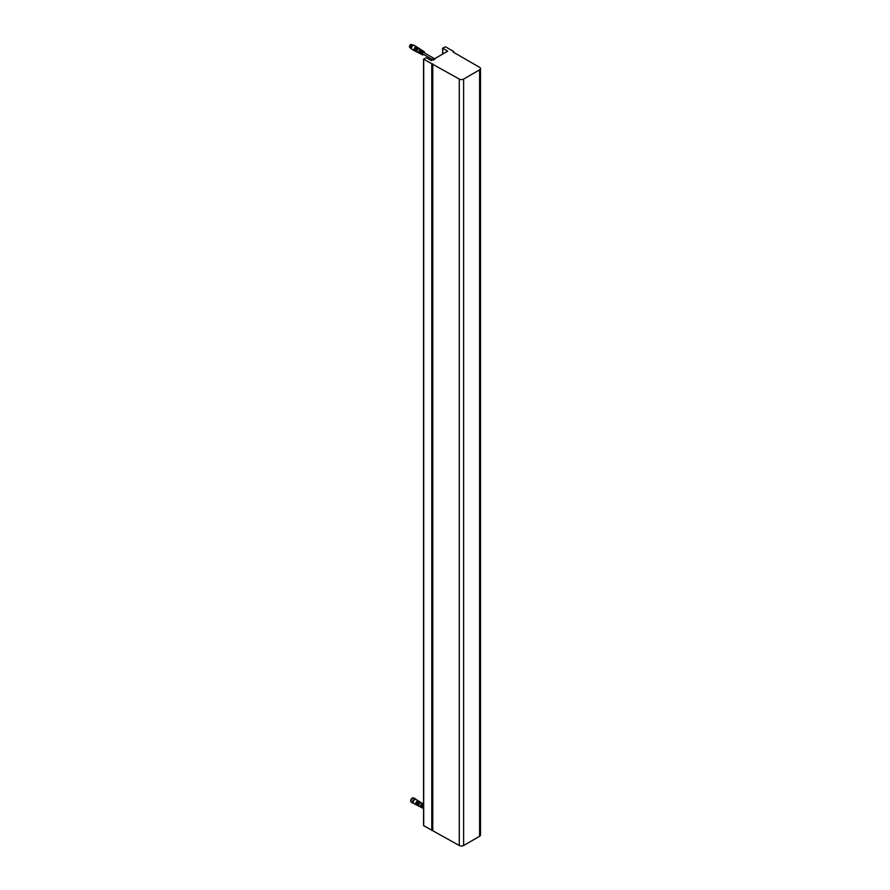 <?xml version="1.0" encoding="UTF-8"?>
<svg xmlns="http://www.w3.org/2000/svg" width="890" height="890" viewBox="0 0 890 890"><rect width="100%" height="100%" fill="white"/><g stroke="black" fill="none" stroke-linecap="round" stroke-linejoin="round"><path stroke-width="1.33" d="M459.273 79.065A3.082 1.78 0 0 0 463.623 79.065L479.599 69.843A3.082 1.78 0 0 0 480.5 68.586A3.082 1.78 0 0 0 479.599 67.329L453.099 52.032L453.555 51.453L445.478 46.792L442.608 48.16L447.659 51.197L431.327 60.62L426.421 57.794L423.551 59.163L459.273 79.065L459.273 845.5A3.082 1.78 180 0 0 463.623 845.5L479.599 836.277A3.082 1.78 0 0 0 480.5 835.02L480.5 68.586M423.551 59.163L423.551 825.597L459.273 845.5M432.774 830.203L432.774 63.769M424.374 52.855L424.374 52.632A1.535 0.89 -60 0 0 423.284 51.998A1.535 0.89 -60 0 0 422.194 53.889A1.535 0.89 -60 0 0 423.284 54.513A1.535 0.89 -60 0 0 423.462 54.401L423.284 54.513M420.18 51.976L420.002 52.577A1.902 1.101 120 0 1 420.959 50.841A1.902 1.101 120 0 1 422.305 50.496A1.902 1.101 120 0 1 422.461 50.641M419.546 52.332A1.936 1.113 -60 0 1 420.514 50.574A1.936 1.113 -60 0 1 421.882 50.218A1.936 1.113 -60 0 1 422.071 50.407M421.86 52.844L421.671 53.456A1.802 1.046 120 0 1 422.583 51.831A1.802 1.046 120 0 1 423.851 51.509A1.802 1.046 120 0 1 424.007 51.653M421.215 53.222A1.836 1.057 -60 0 1 422.138 51.553A1.836 1.057 -60 0 1 423.429 51.231A1.836 1.057 -60 0 1 423.618 51.409M423.607 54.479A1.78 1.035 -60 0 1 422.416 54.824A1.78 1.035 -60 0 1 422.027 53.99A1.78 1.035 -60 0 1 422.817 52.176A1.78 1.035 -60 0 1 424.207 51.731A1.78 1.035 -60 0 1 424.541 52.532A1.78 1.035 -60 0 1 424.508 52.922M423.24 51.142A1.858 1.068 120 0 0 423.084 50.997A1.858 1.068 120 0 0 422.394 50.953L421.96 50.674A1.88 1.09 -60 0 1 422.661 50.73A1.88 1.09 -60 0 1 422.839 50.908M421.693 50.14A1.958 1.124 120 0 0 421.537 49.996A1.958 1.124 120 0 0 420.803 49.951L420.358 49.673A1.98 1.146 -60 0 1 421.115 49.718A1.98 1.146 -60 0 1 421.293 49.896M419.379 53.222A1.98 1.146 -60 0 1 419.134 53.144L417.488 52.31A2.08 1.202 -60 0 1 417.021 51.342A2.08 1.202 -60 0 1 418.489 48.794A2.08 1.202 -60 0 1 419.557 48.716L421.115 49.718M419.134 53.144A1.98 1.146 -60 0 1 418.689 52.221A1.98 1.146 -60 0 1 419.824 49.985L419.824 50.708M420.603 53.856A1.902 1.101 -60 0 1 420.403 53.789A1.902 1.101 -60 0 1 420.002 53.2L419.546 52.966A1.936 1.113 120 0 0 419.958 53.567L419.579 53.378A1.958 1.124 120 0 1 419.146 52.465A1.958 1.124 120 0 1 420.258 50.263L419.824 49.985M421.026 54.056A1.88 1.09 -60 0 1 420.781 53.99A1.88 1.09 -60 0 1 420.358 53.111A1.88 1.09 -60 0 1 421.415 50.986L421.415 51.72M422.249 54.691A1.802 1.046 -60 0 1 422.049 54.635A1.802 1.046 -60 0 1 421.671 54.09L421.215 53.845A1.836 1.057 120 0 0 421.604 54.401L421.226 54.212A1.858 1.068 120 0 1 420.814 53.344A1.858 1.068 120 0 1 421.849 51.264L421.415 50.986M417.176 52.009L417.165 52.009A1.969 1.135 -60 0 1 417.165 52.009A1.969 1.135 -60 0 1 416.731 51.086A1.969 1.135 -60 0 1 418.122 48.672A1.969 1.135 -60 0 1 419.146 48.594L419.146 48.594M419.368 48.627A2.103 1.213 120 0 0 419.212 48.483A2.103 1.213 120 0 0 418.133 48.572A2.103 1.213 120 0 0 416.642 51.142A2.103 1.213 120 0 0 417.11 52.121A2.103 1.213 120 0 0 417.31 52.187M416.943 51.998A2.125 1.224 -60 0 1 416.743 51.931A2.125 1.224 -60 0 1 416.264 50.941A2.125 1.224 -60 0 1 417.766 48.338A2.125 1.224 -60 0 1 418.856 48.249A2.125 1.224 -60 0 1 419.023 48.394M416.42 51.631L416.42 51.631A2.014 1.168 -60 0 1 415.975 50.686A2.014 1.168 -60 0 1 416.876 48.639A2.014 1.168 -60 0 1 418.445 48.138L418.445 48.138M418.667 48.171A2.147 1.235 120 0 0 418.511 48.027A2.147 1.235 120 0 0 416.843 48.561A2.147 1.235 120 0 0 415.886 50.741A2.147 1.235 120 0 0 416.364 51.742A2.147 1.235 120 0 0 416.565 51.809M416.197 51.62A2.169 1.257 -60 0 1 415.986 51.553A2.169 1.257 -60 0 1 415.508 50.541A2.169 1.257 -60 0 1 416.476 48.338A2.169 1.257 -60 0 1 418.155 47.793A2.169 1.257 -60 0 1 418.322 47.938M415.675 51.242A2.058 1.19 -60 0 1 415.218 50.285A2.058 1.19 -60 0 1 416.131 48.194A2.058 1.19 -60 0 1 417.733 47.671M417.966 47.704A2.192 1.268 120 0 0 417.811 47.571A2.192 1.268 120 0 0 416.108 48.116A2.192 1.268 120 0 0 415.129 50.341A2.192 1.268 120 0 0 415.619 51.364A2.192 1.268 120 0 0 415.819 51.431M415.441 51.242A2.214 1.279 -60 0 1 415.241 51.175A2.214 1.279 -60 0 1 414.751 50.14A2.214 1.279 -60 0 1 415.741 47.893A2.214 1.279 -60 0 1 417.455 47.337A2.214 1.279 -60 0 1 417.621 47.482M414.918 50.864A2.103 1.213 -60 0 1 414.462 49.885A2.103 1.213 -60 0 1 415.396 47.749A2.103 1.213 -60 0 1 417.032 47.215M417.265 47.248A2.236 1.29 120 0 0 417.11 47.114A2.236 1.29 120 0 0 415.374 47.671A2.236 1.29 120 0 0 414.373 49.94A2.236 1.29 120 0 0 414.874 50.986A2.236 1.29 120 0 0 415.074 51.053M414.695 50.864A2.258 1.302 -60 0 1 414.495 50.797A2.258 1.302 -60 0 1 414.462 50.775A2.258 1.302 -60 0 1 413.995 49.74A2.258 1.302 -60 0 1 415.586 46.97A2.258 1.302 -60 0 1 416.72 46.858A2.258 1.302 -60 0 1 416.754 46.881A2.258 1.302 -60 0 1 416.909 47.025M414.462 50.775L411.925 49.306A2.258 1.302 -60 0 1 411.569 47.493A2.258 1.302 -60 0 1 413.049 45.512A2.258 1.302 -60 0 1 414.184 45.39L416.72 46.858M412.359 44.889A1.791 1.035 120 0 0 412.281 44.834A1.791 1.035 120 0 0 412.192 44.789A1.791 1.035 120 0 0 410.846 45.368A1.791 1.035 120 0 0 410.112 47.126A1.791 1.035 120 0 0 410.401 47.893A1.791 1.035 120 0 0 410.479 47.938A1.791 1.035 120 0 0 410.579 47.982M412.281 44.834L412.404 44.901A1.791 1.035 120 0 0 411.035 45.468A1.791 1.035 120 0 0 410.29 47.226A1.791 1.035 120 0 0 410.601 48.004L410.479 47.938M412.293 44.934A1.747 1.012 120 0 0 411.013 45.59A1.747 1.012 120 0 0 410.368 47.226A1.747 1.012 120 0 0 410.579 47.904M411.881 45.134A1.747 1.012 120 0 0 411.781 45.19A1.747 1.012 120 0 0 410.546 47.326L410.546 47.582A2.058 1.19 120 0 0 410.969 48.516L411.558 48.861A2.058 1.19 120 0 1 411.202 47.96A2.058 1.19 120 0 1 412.048 45.946A2.058 1.19 120 0 1 413.594 45.301M413.605 45.301L413.027 44.967A2.058 1.19 120 0 0 411.992 45.067A2.058 1.19 120 0 0 410.546 47.582M409.511 46.458L410.501 44.745M433.53 59.152L432.629 59.385L433.53 60.086M434.109 58.963L433.53 58.729L434.109 58.963M433.53 58.262L434.442 58.963L433.53 58.684M433.141 59.686L434.042 58.562L434.954 59.263M421.949 807.664A1.936 1.113 -60 0 1 421.693 807.597A1.936 1.113 -60 0 1 421.315 806.229A1.936 1.113 -60 0 1 422.361 804.515L422.361 805.239M422.772 808.087A1.88 1.09 -60 0 1 422.516 808.009L422.149 807.82A1.902 1.101 120 0 1 421.771 806.485A1.902 1.101 120 0 1 422.795 804.794L422.361 804.515M423.551 808.498A1.836 1.057 -60 0 1 423.34 808.432A1.836 1.057 -60 0 1 423.551 805.94M423.551 806.996A1.802 1.046 120 0 0 423.551 808.443M423.551 805.328A1.858 1.068 120 0 0 422.583 807.041L422.127 806.807A1.88 1.09 -60 0 1 423.429 804.827A1.88 1.09 -60 0 1 423.551 804.771M423.429 804.171A1.958 1.124 120 0 0 423.273 804.026A1.958 1.124 120 0 0 422.272 804.104A1.958 1.124 120 0 0 420.914 806.162L420.458 805.928A1.98 1.146 -60 0 1 421.838 803.826A1.98 1.146 -60 0 1 422.85 803.748A1.98 1.146 -60 0 1 423.039 803.926M421.126 807.252A1.98 1.146 -60 0 1 420.87 807.174L419.223 806.34A2.08 1.202 -60 0 1 418.767 805.372A2.08 1.202 -60 0 1 420.236 802.825A2.08 1.202 -60 0 1 421.304 802.736L422.85 803.748M420.87 807.174A1.98 1.146 -60 0 1 420.458 806.551L420.914 806.796A1.958 1.124 120 0 0 421.326 807.408A1.958 1.124 120 0 0 421.526 807.475M422.516 808.009A1.88 1.09 -60 0 1 422.127 807.43L422.583 807.675A1.858 1.068 120 0 0 422.973 808.242A1.858 1.068 120 0 0 423.173 808.309M418.923 806.04L418.912 806.04A1.969 1.135 -60 0 1 418.912 806.04A1.969 1.135 -60 0 1 418.467 805.116A1.969 1.135 -60 0 1 419.869 802.702A1.969 1.135 -60 0 1 420.881 802.624A1.969 1.135 -60 0 1 420.892 802.624L420.881 802.624M421.115 802.658A2.103 1.213 120 0 0 420.959 802.513A2.103 1.213 120 0 0 419.869 802.602A2.103 1.213 120 0 0 418.389 805.172A2.103 1.213 120 0 0 418.856 806.151A2.103 1.213 120 0 0 419.057 806.218M418.678 806.029A2.125 1.224 -60 0 1 418.478 805.962A2.125 1.224 -60 0 1 418.011 804.972A2.125 1.224 -60 0 1 419.513 802.368A2.125 1.224 -60 0 1 420.603 802.279A2.125 1.224 -60 0 1 420.759 802.424M418.166 805.661L418.166 805.661A2.014 1.168 -60 0 1 417.811 804.048A2.014 1.168 -60 0 1 419.146 802.246A2.014 1.168 -60 0 1 420.18 802.168L420.18 802.168M420.414 802.202A2.147 1.235 120 0 0 420.247 802.057A2.147 1.235 120 0 0 419.146 802.146A2.147 1.235 120 0 0 417.733 804.059A2.147 1.235 120 0 0 418.111 805.773A2.147 1.235 120 0 0 418.311 805.839M417.933 805.65A2.169 1.257 -60 0 1 417.733 805.584A2.169 1.257 -60 0 1 417.354 803.859A2.169 1.257 -60 0 1 418.778 801.912A2.169 1.257 -60 0 1 419.902 801.823A2.169 1.257 -60 0 1 420.058 801.968M417.421 805.272A2.058 1.19 -60 0 1 417.065 803.637A2.058 1.19 -60 0 1 418.411 801.79A2.058 1.19 -60 0 1 419.479 801.701M419.713 801.734A2.192 1.268 120 0 0 419.546 801.601A2.192 1.268 120 0 0 418.422 801.69A2.192 1.268 120 0 0 416.976 803.648A2.192 1.268 120 0 0 417.354 805.394A2.192 1.268 120 0 0 417.566 805.461M417.188 805.272A2.214 1.279 -60 0 1 416.987 805.205A2.214 1.279 -60 0 1 416.598 803.436A2.214 1.279 -60 0 1 418.055 801.456A2.214 1.279 -60 0 1 419.201 801.367A2.214 1.279 -60 0 1 419.357 801.512M416.665 804.894A2.103 1.213 -60 0 1 416.309 803.214A2.103 1.213 -60 0 1 417.688 801.334A2.103 1.213 -60 0 1 418.767 801.245M419.012 801.278A2.236 1.29 120 0 0 418.845 801.145A2.236 1.29 120 0 0 417.699 801.234A2.236 1.29 120 0 0 416.231 803.236A2.236 1.29 120 0 0 416.609 805.016A2.236 1.29 120 0 0 416.809 805.083M416.442 804.894A2.258 1.302 -60 0 1 416.242 804.827A2.258 1.302 -60 0 1 416.209 804.805A2.258 1.302 -60 0 1 415.73 803.77A2.258 1.302 -60 0 1 417.332 801A2.258 1.302 -60 0 1 418.467 800.889A2.258 1.302 -60 0 1 418.5 800.911A2.258 1.302 -60 0 1 418.656 801.056M416.209 804.805L413.661 803.336A2.258 1.302 -60 0 1 413.194 802.302A2.258 1.302 -60 0 1 414.184 800.032A2.258 1.302 -60 0 1 415.919 799.42L418.467 800.889M422.761 806.44L422.127 806.807M421.081 805.561L420.458 805.928M423.273 804.026L423.551 804.204A1.936 1.113 120 0 0 422.906 804.204L423.34 804.482A1.902 1.101 -60 0 1 423.551 804.427M413.45 797.941L413.438 797.93A2.314 1.335 120 0 0 413.438 797.93A2.314 1.335 120 0 0 412.293 798.052A2.258 1.302 -60 0 0 412.248 798.074A2.258 1.302 -60 0 0 410.657 800.833L410.657 800.878A2.314 1.335 120 0 0 411.136 801.935L411.136 801.935M412.671 798.208A2.314 1.335 120 0 0 412.615 798.241A2.314 1.335 120 0 0 410.98 801.067L410.98 801.189A2.459 1.424 120 0 0 411.492 802.324L413.094 803.247A2.459 1.424 120 0 0 413.639 803.359M415.919 799.398A2.459 1.424 120 0 0 415.552 798.975A2.459 1.424 120 0 0 413.65 799.632A2.459 1.424 120 0 0 412.582 802.113A2.459 1.424 120 0 0 413.094 803.247M415.675 799.231A2.314 1.335 120 0 0 415.586 799.176A2.314 1.335 120 0 0 414.428 799.287A2.314 1.335 120 0 0 412.793 802.113A2.314 1.335 120 0 0 413.272 803.169A2.314 1.335 120 0 0 413.372 803.214M415.986 799.465A2.314 1.335 120 0 0 415.764 799.276A2.314 1.335 120 0 0 414.607 799.387A2.314 1.335 120 0 0 413.105 801.423A2.314 1.335 120 0 0 413.461 803.281A2.314 1.335 120 0 0 413.728 803.37M412.248 798.074L412.293 798.052A2.314 1.335 120 0 0 410.657 800.878M415.552 798.975L413.95 798.052A2.459 1.424 120 0 0 412.726 798.174A2.459 1.424 120 0 0 410.98 801.189M463.623 79.065L463.623 845.5M479.599 69.843L479.599 836.277M431.772 64.035L431.772 830.47M423.707 825.798L423.707 59.363M442.753 54.023L442.753 48.371M432.318 830.47L432.318 64.035M411.447 44.5L410.668 44.622L409.778 47.393A1.669 0.968 -60 0 1 409.5 46.669A1.669 0.968 -60 0 1 410.691 44.622A1.669 0.968 -60 0 1 411.447 44.5L412.192 44.789M442.608 48.16L442.608 54.112M453.666 51.62L453.666 52.365M409.778 47.393L410.401 47.893M423.106 52.121L434.064 58.451M422.572 53.889L432.785 59.786"/></g></svg>
